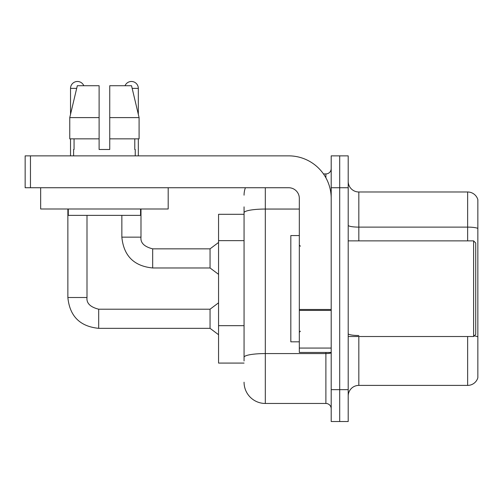 <?xml version="1.0" encoding="UTF-8"?>
<svg xmlns="http://www.w3.org/2000/svg" width="503" height="503" viewBox="0 0 503 503"><rect width="100%" height="100%" fill="white"/><g stroke="black" fill="none" stroke-linecap="round" stroke-linejoin="round"><path stroke-width="0.75" d="M244.062 214.309L218.56 214.309L218.56 363.078L244.062 363.078M348.202 396.024A10.626 10.626 0 0 1 358.828 385.399L467.645 385.399L467.645 336.513M339.701 389.649L339.701 421.527L348.202 421.527L348.202 389.649L339.701 389.649L339.701 421.527L331.2 421.527L331.2 389.649L339.701 389.649L339.701 187.738L339.701 389.649M331.2 389.649L331.2 155.861L339.701 155.861L339.701 187.738L339.701 155.861L348.202 155.861L348.202 389.649M477.85 199.641A10.626 10.626 0 0 0 467.645 191.989A10.626 10.626 0 0 1 477.85 199.641L477.85 377.747A10.626 10.626 0 0 1 467.645 385.399M477.85 228.444A10.626 1.842 180 0 0 467.645 227.117L467.645 191.989L358.828 191.989A10.626 10.626 0 0 1 348.202 181.363A10.626 10.626 0 0 0 358.828 191.989L358.828 240.874M477.85 228.595L477.85 336.985M244.062 360.953L244.062 333.105M265.314 187.738L265.314 403.463L325.887 403.463L325.887 352.452M323.473 173.925L325.887 173.925A5.313 5.313 0 0 0 331.2 168.612M244.062 233.21L244.062 206.865M331.2 352.653A5.313 0.924 0 0 1 325.887 353.571L265.314 353.571A21.252 3.691 180 0 0 244.062 357.262L244.062 212.744A21.252 3.691 180 0 1 265.314 209.053L299.323 209.053M331.2 408.776A5.313 5.313 0 0 0 325.887 403.463M244.062 195.177A21.252 21.252 0 0 1 245.407 187.738M265.314 403.463A21.252 21.252 0 0 1 244.062 382.211M331.2 352.452L299.323 352.452L299.323 309.483L331.2 309.483M331.2 198.364A42.51 42.51 0 0 0 288.691 155.861L30.463 155.861L30.463 187.738L288.691 187.738A10.626 10.626 0 0 1 299.323 198.364L299.323 309.483M30.463 187.738L25.15 187.738L25.15 155.861L30.463 155.861M299.323 235.561L290.822 235.561L290.822 341.826L299.323 341.826M473.6 336.513L475.725 334.388L475.725 242.999L473.6 240.874L473.6 336.513L348.202 336.513M168.184 187.738L168.184 208.99L40.668 208.99L40.668 187.738M109.742 149.485L99.11 149.485L109.742 149.485L99.11 149.485L109.742 149.485L109.742 85.724L131.541 85.724L139.092 117.601L139.092 138.859L109.742 138.859M125.04 85.724A6.91 6.91 0 0 1 138.325 88.377L138.325 114.37L139.092 117.601L109.742 117.601M99.11 117.601L99.11 138.859L99.11 117.601L99.11 138.859L69.76 138.859L69.76 117.601L77.311 85.724L99.11 85.724L99.11 117.601L69.76 117.601L70.527 114.37L70.527 88.377L76.682 88.377M73.608 149.485L74.067 149.485L73.608 149.485L73.608 155.861M135.244 149.485L134.779 149.485L135.244 149.485L135.244 155.861M134.779 138.859L134.779 149.485M99.11 138.859L99.11 149.485M74.067 149.485L74.067 138.859M68.295 208.99L68.295 215.372L140.557 215.372L140.557 208.99M139.092 117.601L131.541 85.724M77.311 85.724L69.76 117.601M70.527 88.377A6.91 6.91 0 0 1 83.812 85.724M67.867 208.99L67.867 297.512L87 297.512C86.353 303.183 90.251 307.082 98.689 309.2L210.053 309.2L210.053 328.333L98.689 328.333L98.689 309.219M87 297.512C86.353 303.183 90.251 307.082 98.689 309.2C90.251 307.082 86.353 303.183 87 297.512C86.353 303.183 90.251 307.082 98.689 309.2C90.251 307.082 86.353 303.183 87 297.512C86.353 303.183 90.251 307.082 98.689 309.2C90.251 307.082 86.353 303.183 87 297.512C86.353 303.183 90.251 307.082 98.689 309.2C90.251 307.082 86.353 303.183 87 297.512C86.353 303.183 90.251 307.082 98.689 309.2C90.251 307.082 86.353 303.183 87 297.512C86.353 303.183 90.251 307.082 98.689 309.2C90.251 307.082 86.353 303.183 87 297.512C86.353 303.183 90.251 307.082 98.689 309.2C90.251 307.082 86.353 303.183 87 297.512C86.353 303.183 90.251 307.082 98.689 309.2C90.251 307.082 86.353 303.183 87 297.512C86.353 303.183 90.251 307.082 98.689 309.2C90.251 307.082 86.353 303.183 87 297.512L87 215.372M70.527 138.859L70.527 155.861M121.852 215.372L121.852 237.152C123.7 255.851 133.974 266.125 152.673 267.973C133.974 266.125 123.7 255.851 121.852 237.152C123.7 255.851 133.974 266.125 152.673 267.973C133.974 266.125 123.7 255.851 121.852 237.152C123.7 255.851 133.974 266.125 152.673 267.973C133.974 266.125 123.7 255.851 121.852 237.152C123.7 255.851 133.974 266.125 152.673 267.973C133.974 266.125 123.7 255.851 121.852 237.152C123.7 255.851 133.974 266.125 152.673 267.973C133.974 266.125 123.7 255.851 121.852 237.152C123.7 255.851 133.974 266.125 152.673 267.973C133.974 266.125 123.7 255.851 121.852 237.152C123.7 255.851 133.974 266.125 152.673 267.973C133.974 266.125 123.7 255.851 121.852 237.152C123.7 255.851 133.974 266.125 152.673 267.973C133.974 266.125 123.7 255.851 121.852 237.152C123.7 255.851 133.974 266.125 152.673 267.973C133.974 266.125 123.7 255.851 121.852 237.152L140.985 237.152C140.337 242.823 144.235 246.721 152.673 248.84L210.053 248.84L210.053 267.973L152.673 267.973L152.673 248.859M138.325 138.859L138.325 155.861M244.062 240.648L218.56 240.648M244.062 325.667L218.56 325.667M358.828 336.513L358.828 385.399M467.645 240.874L467.645 227.117L358.828 227.117A10.626 1.842 0 0 1 348.202 225.269M477.85 336.84A10.626 1.842 180 0 0 474.21 335.903M348.202 187.738L331.2 187.738M358.828 335.507A10.626 1.842 0 0 1 348.202 333.665M325.887 177.785L325.887 173.925M331.2 310.408L299.323 310.408M299.323 348.063L331.2 348.063M140.985 208.99L140.985 237.152C140.337 242.823 144.235 246.721 152.673 248.84C144.235 246.721 140.337 242.823 140.985 237.152C140.337 242.823 144.235 246.721 152.673 248.84C144.235 246.721 140.337 242.823 140.985 237.152C140.337 242.823 144.235 246.721 152.673 248.84C144.235 246.721 140.337 242.823 140.985 237.152C140.337 242.823 144.235 246.721 152.673 248.84C144.235 246.721 140.337 242.823 140.985 237.152C140.337 242.823 144.235 246.721 152.673 248.84C144.235 246.721 140.337 242.823 140.985 237.152C140.337 242.823 144.235 246.721 152.673 248.84C144.235 246.721 140.337 242.823 140.985 237.152C140.337 242.823 144.235 246.721 152.673 248.84C144.235 246.721 140.337 242.823 140.985 237.152C140.337 242.823 144.235 246.721 152.673 248.84C144.235 246.721 140.337 242.823 140.985 237.152L140.966 237.152M132.17 88.377L138.325 88.377M67.867 297.512C69.716 316.211 79.99 326.485 98.689 328.333C79.99 326.485 69.716 316.211 67.867 297.512C69.716 316.211 79.99 326.485 98.689 328.333C79.99 326.485 69.716 316.211 67.867 297.512C69.716 316.211 79.99 326.485 98.689 328.333C79.99 326.485 69.716 316.211 67.867 297.512C69.716 316.211 79.99 326.485 98.689 328.333C79.99 326.485 69.716 316.211 67.867 297.512C69.716 316.211 79.99 326.485 98.689 328.333C79.99 326.485 69.716 316.211 67.867 297.512C69.716 316.211 79.99 326.485 98.689 328.333C79.99 326.485 69.716 316.211 67.867 297.512C69.716 316.211 79.99 326.485 98.689 328.333C79.99 326.485 69.716 316.211 67.867 297.512C69.716 316.211 79.99 326.485 98.689 328.333C79.99 326.485 69.716 316.211 67.867 297.512C69.716 316.211 79.99 326.485 98.689 328.333C79.99 326.485 69.716 316.211 67.867 297.512C69.716 316.211 79.99 326.485 98.689 328.333M300.385 246.187L299.323 245.124M348.202 240.874L473.6 240.874M300.385 331.2L299.323 332.263M210.053 328.333L218.56 334.709M210.053 309.2L218.56 302.825M210.053 267.973L218.56 274.349M140.985 237.152C140.337 242.823 144.235 246.721 152.673 248.84M210.053 248.84L218.56 242.465"/></g></svg>
